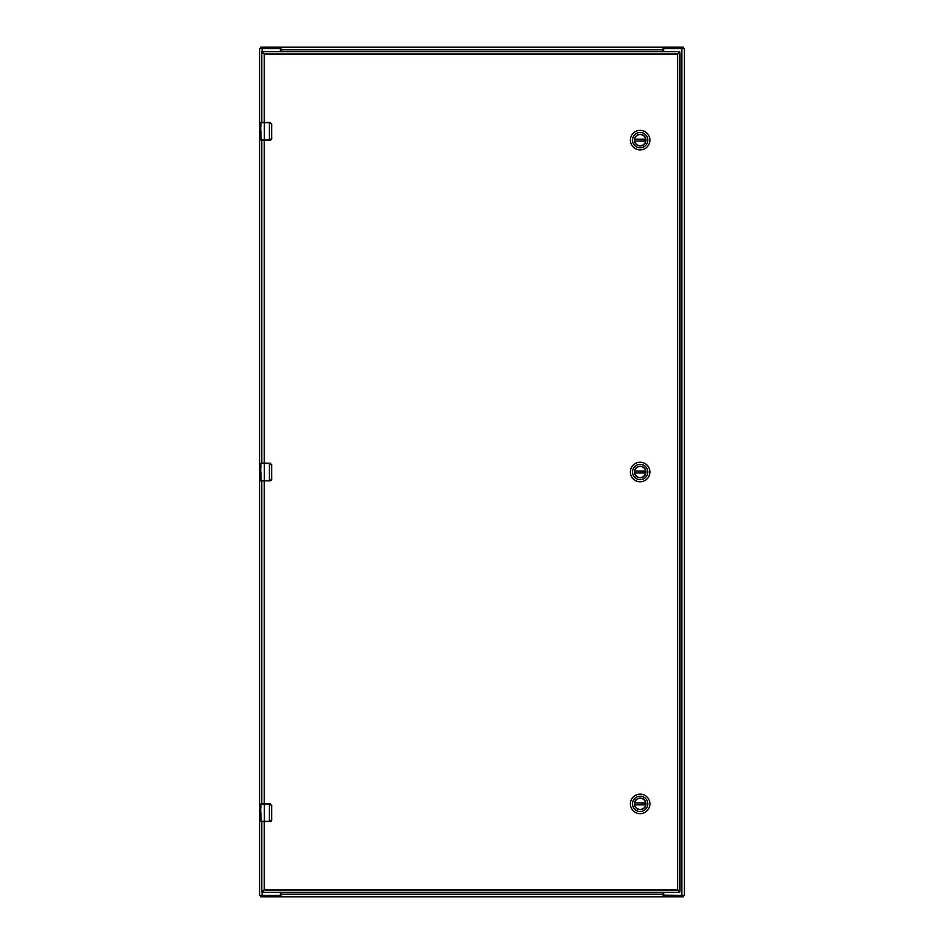 <?xml version="1.0" encoding="UTF-8"?>
<svg xmlns="http://www.w3.org/2000/svg" width="944" height="944" viewBox="0 0 944 944"><rect width="100%" height="100%" fill="white"/><g stroke="black" fill="none" stroke-linecap="round" stroke-linejoin="round"><path stroke-width="1.42" d="M663.608 51.625L663.608 49.584A1.062 1.062 0 0 1 664.659 48.522L681.839 48.522L681.839 895.478L663.125 895.101M663.608 892.375L663.608 894.416A1.062 1.062 0 0 0 664.659 895.478L684.4 895.478L684.4 48.522L681.839 48.522L681.875 47.2L663.656 47.2L663.656 48.522L681.839 48.522M262.161 51.625L262.161 48.522L259.6 48.522L259.6 895.478L279.33 895.478A1.062 1.062 0 0 0 280.392 894.416M262.161 48.522L280.344 48.522L280.344 47.2L262.137 47.2L262.137 48.522L279.33 48.522A1.062 1.062 0 0 1 280.392 49.584M280.403 49.584L280.403 51.625M280.403 892.375L280.403 894.416M262.137 47.2L260.721 47.2L260.709 48.522M681.875 47.2L683.279 47.2L683.291 48.522M663.125 47.967L663.125 51.625M280.875 47.2L280.875 47.967L280.344 47.2L663.125 47.2M280.875 47.967L280.875 49.772L663.125 49.772M280.875 51.625L280.875 49.772M260.709 895.478L260.709 896.8L280.344 896.8L280.344 895.478L262.161 895.478L262.161 892.375M663.656 895.478L663.656 896.8L683.279 896.8L683.291 895.478M280.875 896.033L280.875 892.375M663.125 896.8L663.125 896.033L663.656 896.8L280.875 896.8M663.125 896.033L663.125 894.239L280.875 894.239M663.125 892.375L663.125 894.239M263.14 891.053L264.202 889.991L262.043 891.053L262.043 892.375L264.202 889.98L264.202 821.575M679.751 891.053L677.58 889.991L679.751 892.375L679.751 891.053L677.591 889.98L678.642 891.053M678.642 52.947L677.58 54.009L679.751 52.958L679.751 51.625L677.58 54.02L679.751 52.947M264.202 122.425L264.202 54.009L262.043 51.625L262.043 52.958L264.202 54.009L263.14 52.947M264.202 54.009L262.043 52.947M261.807 52.947L261.807 122.425M264.202 889.98L261.807 891.053L261.807 821.575M261.807 803.875L261.807 480.85M261.807 463.15L261.807 140.125M679.975 891.053L679.975 52.947M679.751 51.625L262.043 51.625M262.043 892.375L679.751 892.375M634.533 472.012A5.605 5.605 0 0 1 640.138 466.395A5.605 5.605 0 0 1 645.755 472.012A5.605 5.605 0 0 1 640.138 477.617A5.605 5.605 0 0 1 634.533 472.012M645.956 472.012A5.817 5.817 0 0 1 637.235 477.05A5.817 5.817 0 0 1 637.235 466.973A5.817 5.817 0 0 1 645.956 472.012M632.48 472.012A7.67 7.67 0 0 1 643.973 465.368A7.67 7.67 0 0 1 643.973 478.643A7.67 7.67 0 0 1 632.48 472.012M640.138 481.77A9.759 9.759 0 0 0 649.897 472.012A9.759 9.759 0 0 0 640.138 462.253A9.759 9.759 0 0 0 630.38 472.012A9.759 9.759 0 0 0 640.138 481.77M645.672 471.316L634.651 471.032A5.57 5.57 0 0 1 645.625 471.032L645.672 471.316A5.57 5.57 0 0 1 645.672 472.708L645.625 472.979A5.57 5.57 0 0 1 634.651 472.979L645.672 472.708M634.604 471.316A5.57 5.57 0 0 0 634.604 472.708M634.533 140.137A5.605 5.605 0 0 1 640.138 134.52A5.605 5.605 0 0 1 645.755 140.137A5.605 5.605 0 0 1 640.138 145.742A5.605 5.605 0 0 1 634.533 140.137M645.956 140.137A5.817 5.817 0 0 1 637.235 145.175A5.817 5.817 0 0 1 637.235 135.098A5.817 5.817 0 0 1 645.956 140.137M632.48 140.137A7.67 7.67 0 0 1 643.973 133.493A7.67 7.67 0 0 1 643.973 146.768A7.67 7.67 0 0 1 632.48 140.137M640.138 149.895A9.759 9.759 0 0 0 649.897 140.137A9.759 9.759 0 0 0 640.138 130.378A9.759 9.759 0 0 0 630.38 140.137A9.759 9.759 0 0 0 640.138 149.895M645.672 139.441L634.651 139.157A5.57 5.57 0 0 1 645.625 139.157L645.672 139.441A5.57 5.57 0 0 1 645.672 140.833L645.625 141.104A5.57 5.57 0 0 1 634.651 141.104L645.672 140.833M634.604 139.441A5.57 5.57 0 0 0 634.604 140.833M634.533 803.887A5.605 5.605 0 0 1 640.138 798.27A5.605 5.605 0 0 1 645.755 803.887A5.605 5.605 0 0 1 640.138 809.492A5.605 5.605 0 0 1 634.533 803.887M645.956 803.887A5.817 5.817 0 0 1 637.235 808.925A5.817 5.817 0 0 1 637.235 798.848A5.817 5.817 0 0 1 645.956 803.887M632.48 803.887A7.67 7.67 0 0 1 643.973 797.243A7.67 7.67 0 0 1 643.973 810.518A7.67 7.67 0 0 1 632.48 803.887M640.138 813.645A9.759 9.759 0 0 0 649.897 803.887A9.759 9.759 0 0 0 640.138 794.128A9.759 9.759 0 0 0 630.38 803.887A9.759 9.759 0 0 0 640.138 813.645M645.672 803.191L634.651 802.907A5.57 5.57 0 0 1 645.625 802.907L645.672 803.191A5.57 5.57 0 0 1 645.672 804.583L645.625 804.854A5.57 5.57 0 0 1 634.651 804.854L645.672 804.583M634.604 803.191A5.57 5.57 0 0 0 634.604 804.583M261.547 140.125L269.418 140.125L269.418 122.696L260.745 122.696L260.922 126.461M260.745 134.426L261.063 140.125M260.933 133.316L260.933 137.399L260.756 134.426M260.745 133.316L260.756 126.826M260.933 131.546L260.933 132.49M260.745 139.865L270.078 139.865L271.683 138.355L271.683 124.195L269.418 122.425L261.016 122.425L260.745 125.233M270.078 139.865L270.043 140.125A1.77 1.77 0 0 0 270.397 140.09A1.77 1.77 0 0 1 270.043 140.125L271.813 138.355L269.418 140.125M264.296 140.125L261.016 140.125M260.804 130.355L260.745 133.222M260.91 126.272L260.745 125.151M269.418 122.425L271.813 124.195L270.043 122.425A1.77 1.77 0 0 1 270.385 122.46A1.77 1.77 0 0 0 270.043 122.425L270.078 122.696M271.683 138.355L271.683 124.195M270.574 140.042A1.77 1.77 0 0 0 271.235 139.665A1.77 1.77 0 0 1 270.574 140.042M261.547 821.575L269.418 821.575L269.418 804.146L260.745 804.146L260.922 807.911M260.745 815.876L261.063 821.575M260.933 814.766L260.933 818.849L260.756 815.876M260.745 814.766L260.756 808.276M260.933 812.996L260.933 813.94M260.745 821.315L270.078 821.315L271.683 819.805L271.683 805.645L269.418 803.875L261.016 803.875L260.745 806.683M270.078 821.315L270.043 821.575A1.77 1.77 0 0 0 270.397 821.54A1.77 1.77 0 0 1 270.043 821.575L271.813 819.805L269.418 821.575M264.296 821.575L261.016 821.575M260.804 811.805L260.745 814.672M260.91 807.722L260.745 806.601M269.418 803.875L271.813 805.645L270.043 803.875A1.77 1.77 0 0 1 270.385 803.91A1.77 1.77 0 0 0 270.043 803.875L270.078 804.146M271.683 819.805L271.683 805.645M270.574 821.492A1.77 1.77 0 0 0 271.235 821.115A1.77 1.77 0 0 1 270.574 821.492M261.547 480.85L269.418 480.85L269.418 463.421L260.745 463.421L260.922 467.186M260.745 475.151L261.063 480.85M260.933 474.041L260.933 478.124L260.756 475.151M260.745 474.041L260.756 467.551M260.933 472.271L260.933 473.215M260.745 480.59L270.078 480.59L271.683 479.08L271.683 464.92L269.418 463.15L261.016 463.15L260.745 465.958M270.078 480.59L270.043 480.85A1.77 1.77 0 0 0 270.397 480.815A1.77 1.77 0 0 1 270.043 480.85L271.813 479.08L269.418 480.85M264.296 480.85L261.016 480.85M260.804 471.08L260.745 473.947M260.91 466.997L260.745 465.876M269.418 463.15L271.813 464.92L270.043 463.15A1.77 1.77 0 0 1 270.385 463.185A1.77 1.77 0 0 0 270.043 463.15L270.078 463.421M271.683 479.08L271.683 464.92M270.574 480.767A1.77 1.77 0 0 0 271.235 480.39A1.77 1.77 0 0 1 270.574 480.767M262.137 895.478L262.137 896.8M681.875 896.8L681.875 895.478M264.202 54.02L677.58 54.02M264.202 463.15L264.202 140.125M264.202 803.875L264.202 480.85M677.58 889.991L264.202 889.991M677.591 54.02L677.591 889.991M634.651 471.032L645.625 471.032M645.625 472.979L634.651 472.979M634.651 139.157L645.625 139.157M645.625 141.104L634.651 141.104M634.651 802.907L645.625 802.907M645.625 804.854L634.651 804.854M264.285 122.425L264.285 140.125M260.745 122.696L260.756 125.233M264.285 803.875L264.285 821.575M260.745 804.146L260.756 806.683M264.285 463.15L264.285 480.85M260.745 463.421L260.756 465.958"/></g></svg>
